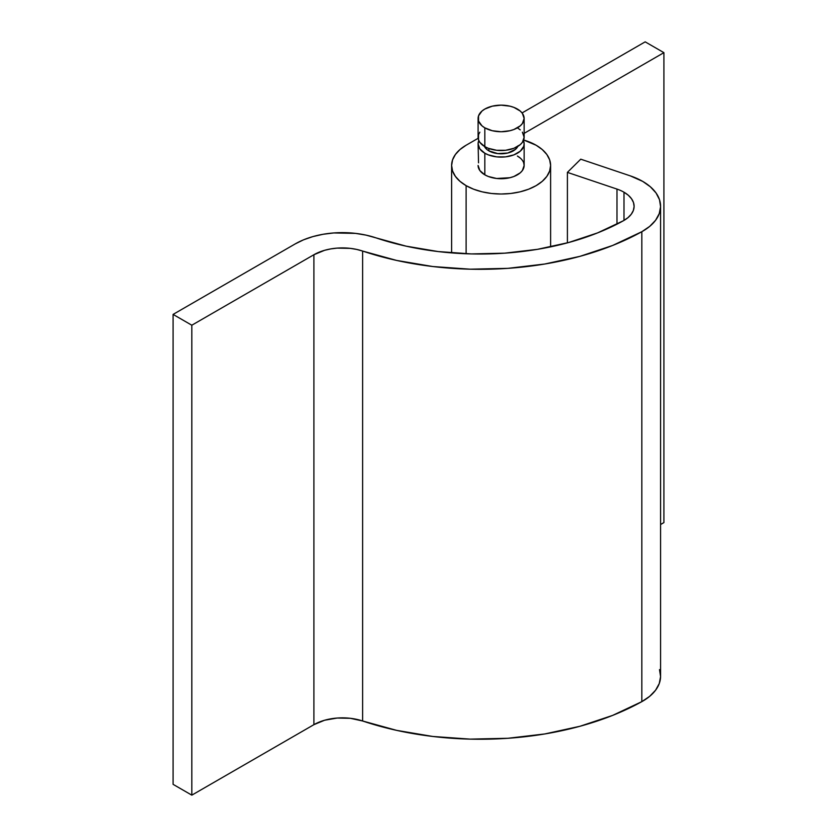 <?xml version="1.0" encoding="UTF-8"?>
<svg xmlns="http://www.w3.org/2000/svg" width="837" height="837" viewBox="0 0 837 837"><rect width="100%" height="100%" fill="white"/><g stroke="black" fill="none" stroke-linecap="round" stroke-linejoin="round"><path stroke-width="1.26" d="M479.842 132.162L478.534 134.652L478.534 139.842L479.842 142.332L484.832 146.642L484.832 127.841A23.017 13.287 180 0 1 478.094 118.446A23.017 13.287 180 0 1 492.302 106.163A23.017 13.287 180 0 1 517.392 109.051A23.017 13.287 180 0 1 524.14 118.446A23.017 13.287 180 0 1 509.921 130.729A23.017 13.287 180 0 1 484.832 127.841L484.832 146.642A23.017 13.287 0 0 0 509.921 149.52A23.017 13.287 0 0 0 524.14 137.247L522.382 132.162M484.184 145.764L486.757 149.363L488.902 150.869L488.902 148.515L488.902 150.869A17.263 9.971 0 0 0 517.789 146.412M478.094 143.828L479.842 148.913L484.832 153.223L488.327 154.876L496.623 156.864L505.611 156.864L513.908 154.876L520.258 151.204L523.69 146.412L524.14 143.828L523.418 140.532A23.017 13.287 180 0 1 524.14 143.828A23.017 13.287 180 0 1 509.921 156.1A23.017 13.287 180 0 1 484.832 153.223L484.832 174.839L484.832 153.223A23.017 13.287 180 0 1 478.094 143.828A23.017 13.287 180 0 1 478.806 140.532L478.094 143.828L478.534 162.849M484.435 146.412A17.263 9.971 0 0 0 488.902 150.869L497.743 153.6L507.724 153.035L515.477 149.363L518.051 145.764M478.094 118.446L478.094 137.247A23.017 13.287 0 0 0 484.832 146.642L488.327 148.295L496.623 150.283L505.611 150.283L513.908 148.295L520.258 144.634L522.382 142.332L524.14 137.247L524.14 118.446L522.382 123.531L520.258 125.832L513.908 129.494L509.921 130.729L501.112 131.744L492.302 130.729L484.832 127.841L481.976 125.832L478.534 121.041L478.534 115.851L481.976 111.059L484.832 109.051L492.302 106.163L501.112 105.159L509.921 106.163L513.908 107.398L520.258 111.059L522.382 113.361L524.14 118.446M520.258 129.861L517.392 127.841M484.832 174.839A23.017 13.287 180 0 1 478.094 165.444L479.842 170.528L484.832 174.839A23.017 13.287 180 0 0 509.921 177.716A23.017 13.287 180 0 0 524.14 165.444L522.382 170.528L520.258 172.83L513.908 176.492L509.921 177.716L496.623 178.48L488.327 176.492L484.832 174.839M466.115 185.647L466.115 253.757L466.115 185.647A49.498 28.573 180 0 1 451.614 165.444A49.498 28.573 180 0 1 466.115 145.23L459.963 149.561L455.391 154.5L452.566 159.867L451.614 165.444L452.566 171.02L455.391 176.377L459.963 181.315L466.115 185.647L473.616 189.204L482.175 191.84L491.455 193.473L501.112 194.017L510.769 193.473L520.059 191.84L528.618 189.204L536.119 185.647L542.271 181.315L546.843 176.377L549.658 171.02L550.61 165.444A49.498 28.573 180 0 1 520.059 191.84A49.498 28.573 180 0 1 466.115 185.647M536.119 145.23A49.498 28.573 180 0 1 550.61 165.444L549.658 159.867L546.843 154.5L542.271 149.561L536.119 145.23L523.638 139.999A49.498 28.573 180 0 1 536.119 145.23M520.258 158.057L517.392 156.038A23.017 13.287 180 0 1 524.14 165.444L523.69 162.849M663.908 52.658L645.181 41.85L522.058 112.932L645.181 41.85L663.908 52.658L663.908 522.591L663.908 52.658L524.14 133.355L663.908 52.658M478.168 138.283L466.115 145.23L478.168 138.283M660.581 524.506L663.908 522.591L660.581 524.506M630.324 175.885A61.007 35.227 180 0 1 642.722 181.399L650.391 186.818L656.062 192.991L659.504 199.698L660.581 206.666L659.253 213.623L655.58 220.288L649.69 226.398L641.833 231.713L612.642 245.471L579.999 256.331L544.761 264.021L507.839 268.353L470.185 269.19L432.792 266.532L396.633 260.433L356.677 249.426L350.337 248.369L337.185 248.108L330.741 248.913L324.599 250.305L313.906 254.73L191.819 325.216L173.092 314.409L295.189 243.923L303.528 239.832L312.902 236.589L323.082 234.276L333.764 232.948L355.547 233.387L366.051 235.134L406.071 246.151L438.138 251.56L471.294 253.925L504.68 253.172L537.417 249.342L568.668 242.521L597.608 232.885L623.492 220.696L627.949 217.683L631.276 214.22L633.358 210.443L634.111 206.509L633.494 202.564L631.548 198.777L628.336 195.272L623.994 192.217A34.537 19.942 180 0 1 634.111 206.31A34.537 19.942 180 0 1 623.492 220.696A207.199 119.628 180 0 1 375.928 237.844A66.761 38.544 180 0 0 295.189 243.923L173.092 314.409L173.092 784.342L173.092 314.409L191.819 325.216L191.819 795.15L173.092 784.342L191.819 795.15L191.819 325.216L313.906 254.73L313.906 724.664L191.819 795.15L313.906 724.664L313.906 254.73A40.291 23.258 180 0 1 362.63 251.058L362.63 720.992L350.337 718.303L337.185 718.041L324.599 720.238L313.906 724.664A40.291 23.258 0 0 1 362.63 720.992A233.669 134.914 0 0 0 641.833 701.647L612.642 715.405L579.999 726.265L544.761 733.955L507.839 738.286L470.185 739.123L432.792 736.466L396.633 730.366L362.63 720.992L362.63 251.058A233.669 134.914 180 0 0 641.833 231.713L641.833 701.647L641.833 231.713A61.007 35.227 180 0 0 660.581 206.31A61.007 35.227 180 0 0 642.722 181.399L630.324 175.885L580.742 159.187L630.324 175.885M623.994 220.403L623.994 192.217A34.537 19.942 0 0 0 616.984 189.089L567.402 172.38L580.742 159.187L567.402 172.38L616.984 189.089A34.537 19.942 180 0 1 623.994 192.217L623.994 220.403M659.504 669.631L660.581 676.599L659.253 683.557L655.58 690.222L649.69 696.332L641.833 701.647A61.007 35.227 0 0 0 660.581 676.244L660.581 206.31M616.984 224.149L616.984 189.089L616.984 224.149M567.402 242.866L567.402 172.38L567.402 242.866M524.14 143.828L524.14 165.444M550.61 246.863L550.61 165.444M451.614 252.9L451.614 165.444"/></g></svg>
